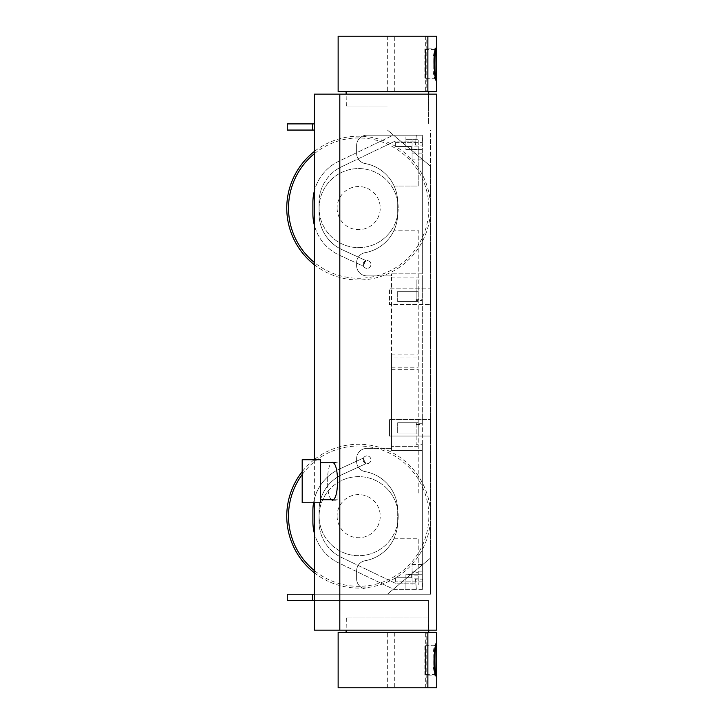 <?xml version="1.0" encoding="UTF-8"?>
<svg xmlns="http://www.w3.org/2000/svg" width="724" height="724" viewBox="0 0 724 724"><rect width="100%" height="100%" fill="white"/><g stroke="black" fill="none" stroke-linecap="round" stroke-linejoin="round"><path stroke-width="0.54" stroke-dasharray="3.62 2.71" d="M430.545 419.639L430.545 436.065L430.545 419.639L389.476 419.639L430.545 419.639M430.545 288.197L430.545 304.632L430.545 288.197L389.476 288.197L389.476 304.632L430.545 304.632L389.476 304.632L389.476 288.197L430.545 288.197M314.379 130.058L387.421 130.058L430.545 166.249L430.545 130.058L287.265 130.058M287.265 594.214L387.421 594.214L430.545 558.023L430.545 166.249L387.421 130.058L430.545 166.249L430.545 130.058L387.421 130.058L430.545 166.249L430.545 558.023L387.421 594.214L430.545 594.214L430.545 558.023L387.421 594.214L430.545 594.214L430.545 558.023L387.421 594.214L314.379 594.214M314.379 94.12L436.708 94.12L436.708 630.151L428.49 630.151L428.49 600.368L314.379 600.368M314.379 630.151L436.708 630.151L436.708 94.12L428.49 94.12L428.49 123.895L428.49 94.12L436.708 94.12L436.708 630.151L428.49 630.151L428.49 600.368L287.265 600.368M314.379 123.895L287.265 123.895M389.476 419.639L389.476 436.065L430.545 436.065L389.476 436.065L389.476 419.639M314.379 572.82A71.911 71.911 0 0 0 430.572 516.167A71.911 71.911 0 0 0 314.379 459.514M314.107 459.731A71.911 71.911 0 0 0 302.189 471.659M302.189 474.546A70.156 70.156 0 0 1 428.825 516.167A70.156 70.156 0 0 1 314.379 570.575M314.379 264.749A71.911 71.911 0 0 0 430.572 208.105A71.911 71.911 0 0 0 314.379 151.452M314.379 153.696A70.156 70.156 0 0 1 424.771 184.602A70.156 70.156 0 0 1 314.379 262.504M367.014 455.894A3.901 3.901 0 0 0 363.638 461.74A3.901 3.901 0 0 0 370.389 461.74A3.901 3.901 0 0 0 367.014 455.894A3.901 3.901 0 0 0 363.638 461.74A3.901 3.901 0 0 0 370.389 461.74A3.901 3.901 0 0 0 367.014 455.894M415.486 579.146L416.372 589.309L422.463 589.309L422.463 579.146L415.486 579.146L416.372 589.309L415.829 583.146L416.372 589.309L393.711 589.309L338.85 563.028A45.693 45.693 0 0 1 314.379 533.353M319.058 521.814A39.539 39.539 0 0 0 341.511 557.471L395.114 583.146L415.829 583.146L395.114 583.146L341.511 557.471A39.539 39.539 0 0 1 319.058 521.814L319.058 510.52L319.058 521.814M416.372 589.309L393.711 589.309L338.85 563.028A45.693 45.693 0 0 1 312.895 521.814L312.895 510.52A45.693 45.693 0 0 1 339.574 468.971L363.557 457.993A3.901 3.901 0 0 1 363.729 457.686A3.901 3.901 0 0 0 363.557 457.993L339.574 468.971A45.693 45.693 0 0 0 313.555 502.773M363.276 460.917L363.729 457.686A9.448 9.448 0 0 0 366.118 463.595L363.276 460.917L366.118 463.595L342.135 474.573A39.539 39.539 0 0 0 319.058 510.52A39.539 39.539 0 0 1 342.135 474.573L366.118 463.595A9.448 9.448 0 0 1 363.729 457.686L363.276 460.917M367.014 268.378A3.901 3.901 0 0 1 363.638 262.522A3.901 3.901 0 0 1 370.389 262.522A3.901 3.901 0 0 1 367.014 268.378A3.901 3.901 0 0 1 363.638 262.522A3.901 3.901 0 0 1 370.389 262.522A3.901 3.901 0 0 1 367.014 268.378M415.486 145.126L416.372 134.954L422.463 134.954L422.463 145.126L415.486 145.126L416.372 134.954L415.829 141.117L416.372 134.954L393.711 134.954L338.85 161.244A45.693 45.693 0 0 0 312.895 202.448L312.895 213.752A45.693 45.693 0 0 0 339.574 255.301L363.557 266.278A3.901 3.901 0 0 0 363.729 266.586A3.901 3.901 0 0 1 363.557 266.278L339.574 255.301A45.693 45.693 0 0 1 314.379 225.291M319.058 202.448A39.539 39.539 0 0 1 341.511 166.801L395.114 141.117L415.829 141.117L395.114 141.117L341.511 166.801A39.539 39.539 0 0 0 319.058 202.448L319.058 213.752L319.058 202.448M416.372 134.954L393.711 134.954L338.85 161.244A45.693 45.693 0 0 0 314.379 190.919M363.276 263.355L363.729 266.586A9.448 9.448 0 0 1 366.118 260.676L363.276 263.355L366.118 260.676L342.135 249.699A39.539 39.539 0 0 1 319.058 213.752A39.539 39.539 0 0 0 342.135 249.699L366.118 260.676A9.448 9.448 0 0 0 363.729 266.586L363.276 263.355M394.109 538.249L418.228 538.249L394.109 538.249A39.539 39.539 0 0 1 365.077 560.738A10.272 10.272 0 0 0 356.615 570.847L356.615 578.811A10.272 10.272 0 0 0 366.878 589.074A10.272 10.272 0 0 1 356.615 578.811A10.272 10.272 0 0 0 366.878 589.074L422.336 589.074L366.878 589.074A10.272 10.272 0 0 1 356.615 578.811L356.615 570.847A10.272 10.272 0 0 1 365.077 560.738A10.272 10.272 0 0 0 356.615 570.847L356.615 578.811L356.615 570.847A10.272 10.272 0 0 1 365.077 560.738A39.539 39.539 0 0 0 394.109 538.249M394.109 494.085L418.228 494.085L418.228 230.178L394.109 230.178L418.228 230.178L418.228 494.085L394.109 494.085A39.539 39.539 0 0 0 365.077 471.596A39.539 39.539 0 0 1 394.109 494.085M418.228 422.716L418.228 432.988L418.228 422.716L418.228 432.988L397.684 432.988L418.228 432.988L397.684 432.988L418.228 432.988L418.228 422.716L397.684 422.716L418.228 422.716L397.684 422.716L397.684 432.988L397.684 422.716L418.228 422.716M418.228 301.546L418.228 291.274L418.228 301.546L418.228 291.274L397.684 291.274L418.228 291.274L397.684 291.274L418.228 291.274L418.228 301.546L397.684 301.546L418.228 301.546L397.684 301.546L397.684 291.274L397.684 301.546L418.228 301.546M356.615 458.663L356.615 461.487A10.272 10.272 0 0 0 365.077 471.596A10.272 10.272 0 0 1 356.615 461.487A10.272 10.272 0 0 0 365.077 471.596A39.539 39.539 0 0 1 397.684 510.52L397.684 521.814A39.539 39.539 0 0 1 365.077 560.738A39.539 39.539 0 0 0 397.684 521.814L397.684 510.52A39.539 39.539 0 0 0 365.077 471.596A10.272 10.272 0 0 1 356.615 461.487L356.615 458.663A10.272 10.272 0 0 1 366.878 448.391L391.53 448.391L366.878 448.391A10.272 10.272 0 0 0 356.615 458.663L356.615 461.487L356.615 458.663A10.272 10.272 0 0 1 366.878 448.391A10.272 10.272 0 0 0 356.615 458.663M391.53 357.104L391.53 450.446L422.336 450.446L391.53 450.446L391.53 448.391L366.878 448.391L391.53 448.391L391.53 275.871L391.53 357.104L418.228 357.104M391.53 367.168L418.228 367.168M418.228 446.337L391.53 446.337L418.228 446.337M394.109 186.023L418.228 186.023L418.228 149.569L411.35 149.569L418.228 149.569L418.228 186.023L394.109 186.023A39.539 39.539 0 0 0 365.077 163.534A39.539 39.539 0 0 1 394.109 186.023M356.615 265.608L356.615 262.785A10.272 10.272 0 0 1 365.077 252.676A39.539 39.539 0 0 0 394.109 230.178A39.539 39.539 0 0 1 365.077 252.676A10.272 10.272 0 0 0 356.615 262.785L356.615 265.608A10.272 10.272 0 0 0 366.878 275.871L391.53 275.871L366.878 275.871A10.272 10.272 0 0 1 356.615 265.608A10.272 10.272 0 0 0 366.878 275.871L391.53 275.871L391.53 277.926L418.228 277.926L391.53 277.926L391.53 273.826L391.53 275.871L366.878 275.871A10.272 10.272 0 0 1 356.615 265.608M418.228 574.702L418.228 538.249L418.228 574.702L411.35 574.702L411.35 577.779L395.63 577.779L411.35 577.779L411.35 574.702L418.228 574.702M395.63 577.779L395.63 581.888L395.63 577.779M422.336 581.888L395.63 581.888L422.336 581.888L422.336 589.074L422.336 581.888M418.228 578.177L412.065 578.177L412.065 564.43L412.065 584.965L412.065 572.295L418.228 572.295L418.228 584.965L418.228 572.295M412.065 584.965L418.228 584.965L405.902 584.965L405.902 574.385L405.902 589.074L405.902 584.965L412.065 584.965M365.077 163.534A10.272 10.272 0 0 1 356.615 153.416A10.272 10.272 0 0 0 365.077 163.534A39.539 39.539 0 0 1 397.684 202.448L397.684 213.752A39.539 39.539 0 0 1 365.077 252.676A10.272 10.272 0 0 0 356.615 262.785A10.272 10.272 0 0 1 365.077 252.676A39.539 39.539 0 0 0 397.684 213.752L397.684 202.448A39.539 39.539 0 0 0 365.077 163.534A10.272 10.272 0 0 1 356.615 153.416A10.272 10.272 0 0 0 365.077 163.534M356.615 145.461L356.615 153.416L356.615 145.461A10.272 10.272 0 0 1 366.878 135.189A10.272 10.272 0 0 0 356.615 145.461L356.615 153.416L356.615 145.461A10.272 10.272 0 0 1 366.878 135.189A10.272 10.272 0 0 0 356.615 145.461M412.065 159.841L412.065 139.298L405.902 139.298L405.902 135.189L422.336 135.189L366.878 135.189L422.336 135.189L422.336 159.841L412.065 159.841L412.065 139.298L418.228 139.298L418.228 151.977L418.228 139.298L405.902 139.298L405.902 149.877L412.065 149.877M395.63 142.384L422.336 142.384L395.63 142.384L395.63 146.483L411.35 146.483L395.63 146.483L395.63 142.384M411.35 146.483L411.35 149.569L411.35 146.483M412.065 151.977L418.228 151.977M416.173 423.748L416.173 444.283L416.173 423.748L422.336 423.748L422.336 424.545L416.173 424.545M416.173 299.727L416.173 279.98L416.173 300.523L422.336 300.523L422.336 299.727L416.173 299.727L416.173 300.523M397.684 301.546L397.684 291.274L397.684 301.546M397.684 422.716L397.684 432.988L397.684 422.716M412.065 578.177L412.065 572.295M412.065 574.385L405.902 574.385M418.228 575.128L412.065 575.128M418.228 149.144L412.065 149.144M418.228 146.094L412.065 146.094M422.336 159.841L422.336 273.826L391.53 273.826L422.336 273.826L422.336 589.074L422.336 444.283L416.173 444.283M412.065 564.43L422.336 564.43M412.065 571.164L422.336 571.164M416.173 279.98L422.336 279.98L422.336 135.189L366.878 135.189L405.902 135.189L405.902 149.877M412.065 153.108L422.336 153.108M422.336 279.98L422.336 299.727M422.336 423.748L422.336 300.523M422.336 444.283L422.336 424.545M387.421 632.351L432.291 632.351L387.421 632.351M428.49 617.97L346.344 617.97L428.49 617.97L428.708 630.151M425.413 645.699L425.413 674.451L425.413 645.699L436.608 645.699M436.717 652.315L436.717 667.827M387.421 91.649L432.291 91.649L387.421 91.649M387.421 106.03L346.344 106.03L387.421 106.03M425.413 49.549L425.413 78.301L425.413 49.549L436.608 49.549M436.717 56.164L436.717 71.685M398.2 516.167A39.539 39.539 0 0 1 338.895 550.403A39.539 39.539 0 0 1 338.895 481.931A39.539 39.539 0 0 1 398.2 516.167A39.539 39.539 0 0 1 338.895 550.403A39.539 39.539 0 0 1 338.895 481.931A39.539 39.539 0 0 1 398.2 516.167M319.13 208.105A39.539 39.539 0 0 1 378.435 173.86A39.539 39.539 0 0 1 378.435 242.341A39.539 39.539 0 0 1 319.13 208.105A39.539 39.539 0 0 1 378.435 173.86A39.539 39.539 0 0 1 378.435 242.341A39.539 39.539 0 0 1 319.13 208.105M320.47 502.773L320.47 459.731M337.927 481.252L337.927 500.248L337.927 481.252M302.189 502.773L302.189 459.731M331.366 499.732C329.501 497.822 328.262 493.451 327.655 486.619L327.655 475.885C328.262 469.052 329.501 464.681 331.366 462.772M327.655 486.619L327.655 475.885M314.379 459.731L314.379 502.773M337.103 516.167A21.566 21.566 0 0 0 369.448 534.846A21.566 21.566 0 0 0 369.448 497.488A21.566 21.566 0 0 0 337.103 516.167M337.103 208.105A21.566 21.566 0 0 0 369.448 226.775A21.566 21.566 0 0 0 369.448 189.426A21.566 21.566 0 0 0 337.103 208.105M424.879 48.834L424.879 79.025L424.879 48.834L435.034 48.834L434.69 75.26L434.69 52.635C435.396 46.345 434.843 48.182 433.006 58.146C432.825 69.522 433.477 76.472 434.979 78.988L434.672 75.26M436.726 81.405L435.549 79.939L436.726 81.405L436.735 91.649L436.735 36.2L436.735 91.649L426.174 91.649L426.174 36.2L436.735 36.2L436.726 46.399C433.721 50.291 435.169 49.169 434.681 52.644M338.135 36.2L394.308 36.2L394.308 91.649L338.135 91.649M426.174 91.649L394.308 91.649M426.174 36.2L394.308 36.2M434.69 52.662C434.382 50.436 435.052 48.39 436.708 46.517L434.708 52.653L434.717 75.215M424.879 675.166L424.879 644.975L424.879 675.166L435.043 675.166L434.681 671.365C435.405 677.655 434.843 675.818 433.015 665.854C432.825 654.478 433.477 647.528 434.979 645.012L434.699 671.365L434.69 648.74M436.726 642.595L435.549 644.061L436.726 642.595L436.735 632.351L436.735 687.8L436.735 632.351L426.174 632.351L426.174 687.8L436.735 687.8L436.726 677.601C433.721 673.709 435.169 674.831 434.681 671.356M338.135 687.8L394.308 687.8L394.308 632.351L338.135 632.351M426.174 632.351L394.308 632.351M426.174 687.8L394.308 687.8M436.735 677.501L434.717 671.347L434.717 648.785M405.902 574.72L422.336 574.72M405.902 149.542L422.336 149.542M387.675 36.2L387.675 91.649M425.712 36.2L425.712 91.649M436.581 81.341L434.979 78.988L424.879 79.025M387.675 687.8L387.675 632.351M425.721 687.8L425.721 632.351M436.581 642.659L434.979 645.012L424.879 644.975M391.53 369.321L418.228 369.321M391.53 354.941L418.228 354.941M346.344 617.97L346.135 630.151M435.776 674.451L425.413 674.451M428.49 106.03L428.699 94.12M346.344 106.03L346.135 94.12M435.757 78.301L425.413 78.301M333.71 499.732L337.927 499.732M333.71 462.772L337.927 462.772M332.533 500.248L337.927 500.248M332.533 462.256L337.927 462.256M436.635 81.486L434.825 78.518M434.708 51.694L434.708 76.301L434.708 51.694M436.635 642.514L434.825 645.482M434.708 672.306L434.708 647.699L434.708 672.306M436.708 677.483C435.052 675.61 434.382 673.564 434.69 671.338"/><path stroke-width="1.09" d="M312.587 130.058L312.587 123.895L287.265 123.895L287.265 130.058L314.379 130.058M312.587 594.214L287.265 594.214L287.265 600.368L312.587 600.368L312.587 594.214L314.379 594.214M314.379 600.368L312.587 600.368M312.587 123.895L314.379 123.895M302.189 471.659A71.911 71.911 0 0 0 314.379 572.82M314.379 570.575A70.156 70.156 0 0 1 302.189 474.546M314.379 151.452A71.911 71.911 0 0 0 314.379 264.749M314.379 262.504A70.156 70.156 0 0 1 314.379 153.696M314.379 533.353A45.693 45.693 0 0 1 312.895 521.814L312.895 510.52A45.693 45.693 0 0 1 313.555 502.773M314.379 190.919A45.693 45.693 0 0 0 312.895 202.448L312.895 213.752A45.693 45.693 0 0 0 314.379 225.291M436.608 645.699L436.617 674.451C434.445 675.347 434.454 644.812 436.608 645.699L435.767 645.699M436.608 49.549L436.617 78.301C434.445 79.197 434.454 48.671 436.608 49.549L435.776 49.549M320.47 459.731L320.47 502.773L302.189 502.773L302.189 459.731L320.47 459.731M331.366 462.772L332.533 462.256C335.619 463.405 337.321 469.74 337.628 481.252C337.321 492.773 335.619 499.098 332.533 500.248L331.366 499.732M314.379 502.773L314.379 630.151L436.708 630.151L436.708 94.12L314.379 94.12L314.379 459.731M338.135 36.2L436.735 36.2L436.735 91.649L338.135 91.649L338.135 36.2M436.581 81.341C434.509 80.798 432.101 52.943 436.319 47.612L436.563 81.242M436.708 36.2L436.699 46.445M427.857 632.351L338.135 632.351L338.135 687.8L427.857 687.8L427.857 632.351L436.735 632.351L436.735 687.8L427.857 687.8M436.581 642.659C434.509 643.202 432.101 671.058 436.328 676.388L436.563 642.758M436.717 687.8L436.726 677.601M339.809 630.151L339.809 94.12M427.857 91.649L427.857 36.2M346.135 630.151L346.09 632.351M428.708 630.151L428.744 632.351M436.617 674.451L435.776 674.451M428.699 94.12L428.744 91.649M346.135 94.12L346.09 91.649M436.617 78.301L435.757 78.301M320.47 499.732L333.71 499.732M320.47 462.772L333.71 462.772M436.563 81.251L436.708 91.649M436.563 642.749L436.717 632.351"/></g></svg>
